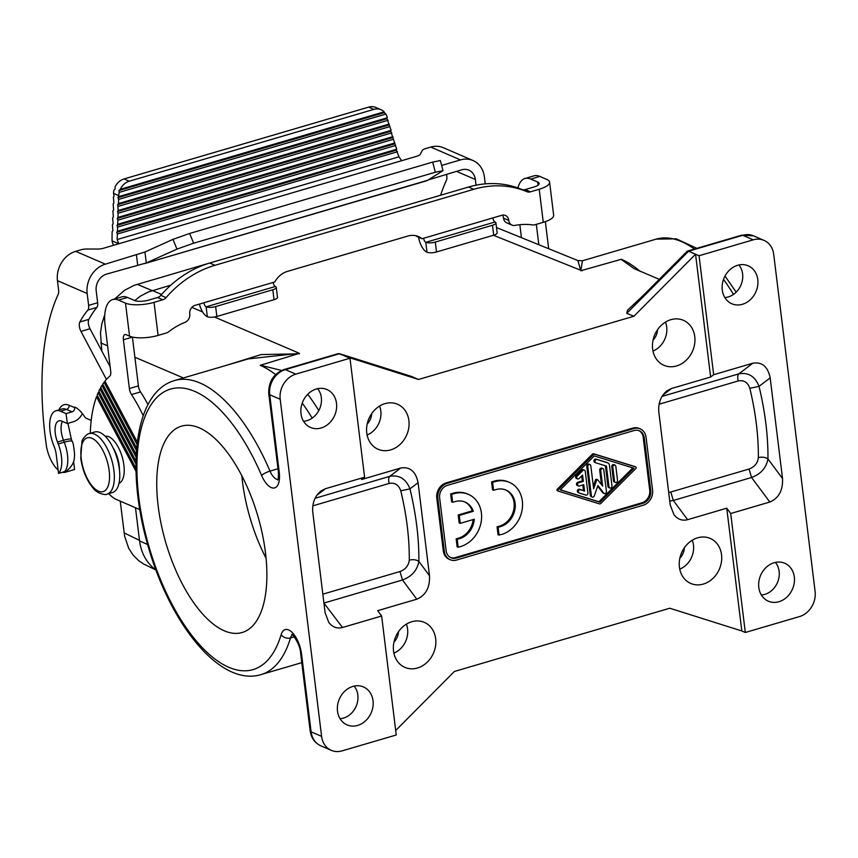 <?xml version="1.0" encoding="UTF-8"?>
<svg xmlns="http://www.w3.org/2000/svg" width="858" height="858" viewBox="0 0 858 858"><rect width="100%" height="100%" fill="white"/><g stroke="black" fill="none" stroke-linecap="round" stroke-linejoin="round"><path stroke-width="1.29" d="M493.425 235.264L582.142 270.806M456.628 560.027L643.2 505.244A12.613 10.586 113.4 0 0 652.573 490.175L646.074 437.29A12.613 10.586 113.4 0 0 640.24 428.893A12.613 10.586 113.4 0 0 633.783 428.582L447.211 483.354A12.613 10.586 113.4 0 0 437.837 498.434L444.326 551.308A12.613 10.586 113.4 0 0 450.16 559.706A12.613 10.586 113.4 0 0 456.628 560.027M496.514 227.552L577.842 260.553L580.812 270.72L582.453 260.778L656.123 239.146A153.26 68.275 73.6 0 1 694.401 249.045M446.139 550.782A10.511 8.827 113.4 0 0 450.997 557.775A10.511 8.827 113.4 0 0 456.381 558.043L642.953 503.271A10.511 8.827 113.4 0 0 650.761 490.701L644.272 437.827A10.511 8.827 113.4 0 0 639.414 430.823A10.511 8.827 113.4 0 0 634.03 430.555L447.458 485.338A10.511 8.827 113.4 0 0 439.639 497.908L446.139 550.782M450.482 557.528A10.511 8.827 113.4 0 0 455.33 557.593L456.381 558.043M638.878 430.619A10.511 8.827 113.4 0 1 643.221 437.376L649.72 490.25A10.511 8.827 113.4 0 1 641.902 502.809L455.33 557.593M509.373 482.357L508.322 481.906A28.024 23.531 113.4 0 0 493.961 481.199L491.559 481.906L492.535 489.832L493.575 490.283L492.61 482.357L495.012 481.649A28.024 23.531 113.4 0 1 509.373 482.357A28.024 23.531 113.4 0 1 522.2 509.277A28.024 23.531 113.4 0 1 501.501 534.523L498.048 534.781L497.072 526.844L498.123 527.305L499.099 535.231M640.24 428.893L639.199 428.442A12.613 10.586 113.4 0 0 632.732 428.121L446.16 482.904A12.613 10.586 113.4 0 0 436.786 497.983L443.286 550.857A12.613 10.586 113.4 0 0 449.12 559.255L450.16 559.706M627.498 310.264L626.78 313.374L633.933 316.227L695.559 254.236L688.577 251.212L742.738 235.306L753.217 239.832L699.055 255.738L695.559 254.236L710.639 377.016L713.663 374.71L699.055 255.738M669.755 501.115L673.326 500.461L670.795 492.009L749.034 469.036L751.565 477.488C760.853 474.024 766.312 467.835 767.953 458.933C765.4 457.196 762.204 456.756 758.343 457.625C757.7 463.159 754.59 466.966 749.034 469.036M668.682 492.395L670.795 492.009M741.816 630.973L745.312 632.485L730.705 513.513L726.747 508.193L741.816 630.973L669.787 608.225L454.375 671.471L395.699 730.512M626.78 313.374L644.551 295.506L643.296 295.399L687.14 251.297L688.577 251.212L644.551 295.506M640.154 271.375A153.26 68.275 73.6 0 0 621.364 259.288A7.003 5.877 113.4 0 1 621.117 259.352L580.812 270.72M761.346 594.98A19.262 16.173 113.4 0 0 764.81 594.369A19.262 16.173 113.4 0 0 778.142 580.737A19.262 16.173 113.4 0 0 775.407 562.408M621.117 259.352L634.041 268.597L659.266 279.333M724.828 297.544A19.262 16.173 113.4 0 0 728.292 296.932A19.262 16.173 113.4 0 0 735.285 292.996A19.262 16.173 113.4 0 0 738.888 264.983M730.705 513.513L769.83 502.027C778.807 498.198 783.043 490.358 782.528 478.528L767.953 458.933C768.146 436.111 765.175 411.926 759.04 386.379C755.072 376.33 748.337 372.158 738.845 373.852C737.601 375.118 737.387 377.477 738.223 380.952C743.907 379.912 747.779 382.357 749.828 388.299L759.04 386.379L770.173 377.885C767.846 366.591 762.043 361.701 752.788 363.224L713.663 374.71M745.312 632.485L799.484 616.58A21.021 17.643 113.4 0 0 815.1 591.452L773.712 254.365A21.021 17.643 113.4 0 0 763.985 240.369A21.021 17.643 113.4 0 0 753.217 239.832M782.528 478.528L770.173 377.885M662.869 395.109L671.514 388.502L710.639 377.016M726.747 508.193L687.623 519.68L673.326 500.461L751.565 477.488L769.83 502.027M659.083 404.236L738.223 380.952M671.514 388.502L666.816 390.926C660.789 396.085 658.118 403.11 658.815 412.001L670.237 505.008L673.916 514.661C677.659 519.369 682.228 521.042 687.623 519.68M703.324 584.073A24.517 20.592 -66.6 0 1 688.534 582.292A24.517 20.592 -66.6 0 1 679.793 558.451A24.517 20.592 -66.6 0 1 697.64 537.805A24.517 20.592 -66.6 0 1 707.839 537.601A24.517 20.592 -66.6 0 1 721.61 560.521A24.517 20.592 -66.6 0 1 703.324 584.073M676.544 365.958A24.517 20.592 -66.6 0 1 661.754 364.178A24.517 20.592 -66.6 0 1 653.013 340.326A24.517 20.592 -66.6 0 1 670.859 319.691A24.517 20.592 -66.6 0 1 681.059 319.487A24.517 20.592 -66.6 0 1 694.83 342.396A24.517 20.592 -66.6 0 1 676.544 365.958M417.449 668.007A24.517 20.592 113.4 0 0 435.735 644.455A24.517 20.592 113.4 0 0 421.964 621.546A24.517 20.592 113.4 0 0 411.765 621.75A24.517 20.592 113.4 0 0 393.919 642.385A24.517 20.592 113.4 0 0 402.659 666.226A24.517 20.592 113.4 0 0 417.449 668.007M214.436 317.01L299.463 353.324L248.305 358.891L174.646 380.523A153.26 68.275 73.6 0 1 270.002 471.106A14.018 6.242 -106.4 0 0 277.885 479.504M299.474 353.807L261.111 354.569L227.263 365.068M281.617 370.452L260.5 365.24A7.003 5.877 -66.6 0 1 260.253 365.315A153.26 68.275 73.6 0 1 275.6 374.603M260.5 365.24L299.463 353.324M633.933 316.227L418.522 379.472L411.733 376.523L390.562 369.83M170.86 285.135L148.423 291.945L140.669 295.999L134.685 300.547M410.896 376.254L411.733 376.523M331.306 750.353A21.021 17.643 -66.6 0 1 321.589 736.357L280.201 399.27L269.723 394.744L279.236 472.243A21.021 9.363 -106.4 0 1 274.249 487.988A21.021 9.363 -106.4 0 1 261.593 475.461A146.246 65.154 73.6 0 0 150.611 405.426A146.246 65.154 73.6 0 0 175.89 611.304A146.246 65.154 73.6 0 0 281.145 634.663A21.021 9.363 73.6 0 1 291.967 632.271A21.021 9.363 73.6 0 1 301.587 654.332L311.111 731.831A7.003 2.177 173 0 1 310.167 730.919C311.186 737.944 314.736 742.921 320.828 745.827L331.306 750.353A21.021 17.643 -66.6 0 0 342.074 750.879L396.246 734.984L381.638 616.012L342.514 627.498C337.119 628.86 332.55 627.187 328.807 622.479L325.128 612.827L312.773 512.194C312.076 503.303 314.736 496.278 320.774 491.108L325.472 488.695L364.596 477.209L349.989 358.236L339.5 353.711L285.339 369.616L295.817 374.142L349.989 358.236M280.201 399.27A21.021 17.643 -66.6 0 1 295.817 374.142M381.638 616.012L377.67 610.682L416.795 599.195C425.772 595.366 430.008 587.526 429.493 575.697L418.876 561.432C419.069 538.61 416.109 514.425 409.974 488.867L400.761 490.787C398.702 484.845 394.83 482.4 389.157 483.44C388.32 479.976 388.524 477.616 389.779 476.351C399.26 474.646 405.995 478.818 409.974 488.867L418.082 482.689C415.744 471.385 409.952 466.505 400.686 468.028L361.572 479.515L364.596 477.209M323.927 603.056L342.514 627.498M416.795 599.195L402.499 579.987C411.776 576.522 417.235 570.334 418.876 561.432C416.334 559.684 413.138 559.255 409.277 560.124C408.623 565.658 405.523 569.465 399.967 571.535L322.833 594.176M418.522 379.472L346.493 356.724M418.082 482.689L429.493 575.697M390.669 449.892A24.517 20.592 113.4 0 0 408.955 426.34A24.517 20.592 113.4 0 0 395.173 403.421A24.517 20.592 113.4 0 0 384.985 403.625A24.517 20.592 113.4 0 0 367.138 424.27A24.517 20.592 113.4 0 0 375.879 448.112A24.517 20.592 113.4 0 0 390.669 449.892M199.346 427.885A107.54 47.909 -106.4 0 0 181.51 426.147A107.54 47.909 -106.4 0 0 161.218 524.431A107.54 47.909 -106.4 0 0 224.26 630.791A107.54 47.909 -106.4 0 0 242.106 632.528A107.54 47.909 -106.4 0 0 262.398 534.244A107.54 47.909 -106.4 0 0 199.346 427.885M241.817 475.686A107.54 47.909 -106.4 0 0 266.055 558.247M357.657 725.428A20.667 17.353 -66.6 0 1 345.86 724.313A20.667 17.353 -66.6 0 1 337.741 704.268A20.667 17.353 -66.6 0 1 352.874 686.421A20.667 17.353 -66.6 0 1 362.205 686.475A20.667 17.353 -66.6 0 1 373.026 706.016A20.667 17.353 -66.6 0 1 357.657 725.428M321.139 427.992A20.667 17.353 -66.6 0 1 309.341 426.876A20.667 17.353 -66.6 0 1 301.222 406.842A20.667 17.353 -66.6 0 1 316.355 388.996A20.667 17.353 -66.6 0 1 325.686 389.049A20.667 17.353 -66.6 0 1 336.508 408.59A20.667 17.353 -66.6 0 1 321.139 427.992M354.118 686.11A19.262 16.173 -66.6 0 1 356.853 704.429A19.262 16.173 -66.6 0 1 343.522 718.071A19.262 16.173 -66.6 0 1 340.058 718.682M317.599 388.674A19.262 16.173 -66.6 0 1 320.334 407.003A19.262 16.173 -66.6 0 1 307.003 420.635A19.262 16.173 -66.6 0 1 303.539 421.246M284.18 369.498C273.412 373.788 268.286 381.896 268.779 393.833A7.003 2.177 173 0 0 269.723 394.744A21.021 17.643 -66.6 0 1 285.339 369.616A7.003 3.121 -106.4 0 0 284.18 369.498L338.245 353.625L390.958 369.959M135.478 507.732L139.554 540.862C141.291 553.496 146.75 563.191 155.909 569.948M505.512 489.864A19.616 16.474 113.4 0 1 513.921 508.794A19.616 16.474 113.4 0 1 499.485 526.136L497.072 526.844M499.485 526.136L500.536 526.597L498.123 527.305M500.536 526.597A19.616 16.474 113.4 0 0 515.014 508.912A19.616 16.474 113.4 0 0 506.038 490.079A19.616 16.474 113.4 0 0 495.988 489.586L493.575 490.283M634.834 466.57A0.879 0.74 113.4 0 0 634.716 466.516L593.8 453.818A1.748 1.469 113.4 0 0 592.299 454.257L557.239 489.264A0.879 0.74 113.4 0 0 557.41 490.701L558.344 491.098M468.447 494.38L467.396 493.918A28.024 23.531 113.4 0 0 453.045 493.211L450.632 493.918L451.608 501.855L452.659 502.305L451.683 494.369L454.086 493.661A28.024 23.531 113.4 0 1 468.447 494.38A28.024 23.531 113.4 0 1 481.274 521.289A28.024 23.531 113.4 0 1 460.585 546.546L458.172 547.254L457.196 539.317L459.609 538.61A19.616 16.474 113.4 0 0 474.281 519.24L460.231 523.359L459.255 515.433L473.305 511.304A19.616 16.474 113.4 0 0 465.111 502.091A19.616 16.474 113.4 0 0 455.062 501.598L452.659 502.305M473.166 519.562A19.616 16.474 113.4 0 1 458.558 538.159L456.156 538.867L457.121 546.793L458.172 547.254M464.586 501.876A19.616 16.474 113.4 0 1 472.265 510.853L458.204 514.982L459.18 522.908L460.231 523.359M632.818 467.889L598.905 501.748L560.36 489.789M589.993 464.628L588.953 464.167A1.748 1.469 113.4 0 0 586.754 466.216L590.336 495.42A1.748 1.469 113.4 0 0 591.141 496.578L592.192 497.029A1.748 1.469 113.4 0 0 594.294 495.87L597.908 485.521L603.721 493.103A1.748 1.469 113.4 0 0 606.434 491.452L603.775 469.809A1.748 1.469 113.4 0 0 600.761 470.699L602.659 486.164L597.897 479.954A0.879 0.74 113.4 0 0 596.6 480.341L593.639 488.813L590.808 465.787A1.748 1.469 113.4 0 0 587.794 466.677L591.387 495.87A1.748 1.469 113.4 0 0 592.192 497.029M596.846 479.504A0.879 0.74 113.4 0 0 595.549 479.879L593.318 486.261M602.96 468.65L601.919 468.189A1.748 1.469 113.4 0 0 599.71 470.238L601.479 484.631M597.683 486.143L602.67 492.653A1.748 1.469 113.4 0 0 603.185 493.05L604.225 493.5M582.818 484.974L583.504 490.561L579.45 489.296A1.748 1.469 113.4 0 0 578.303 492.599L579.118 492.953M581.713 475.954L582.325 480.93L577.809 482.26A1.748 1.469 113.4 0 0 577.316 485.521L578.367 485.971A1.748 1.469 113.4 0 0 579.257 486.014L583.772 484.695L584.555 491.012L580.501 489.757A1.748 1.469 113.4 0 0 579.343 493.06L585.832 495.066A1.748 1.469 113.4 0 0 587.912 492.975L585.253 471.332A1.748 1.469 113.4 0 0 582.818 470.57L577.262 476.115A1.748 1.469 113.4 0 0 579.118 478.528L582.593 475.064L583.365 481.381L578.86 482.711A1.748 1.469 113.4 0 0 578.367 485.971M584.448 470.173L583.397 469.712A1.748 1.469 113.4 0 0 581.778 470.109L576.222 475.654A1.748 1.469 113.4 0 0 576.447 478.474L577.498 478.925M607.003 462.548A3.507 2.939 113.4 0 0 606.778 462.441A3.507 2.939 113.4 0 0 606.542 462.355L596.01 459.084A1.748 1.469 113.4 0 0 594.851 462.387L595.666 462.741M605.405 465.787L607.936 486.368A1.748 1.469 113.4 0 0 608.74 487.537L609.791 487.988A1.748 1.469 113.4 0 0 611.99 485.939L609.448 465.229A3.507 2.939 113.4 0 0 607.829 462.891A3.507 2.939 113.4 0 0 607.593 462.805L597.05 459.534A1.748 1.469 113.4 0 0 595.902 462.837L606.434 466.109L608.976 486.818A1.748 1.469 113.4 0 0 609.791 487.988M615.004 465.111L613.953 464.661A1.748 1.469 113.4 0 0 611.754 466.709L613.481 480.791A1.748 1.469 113.4 0 0 614.296 481.96L615.336 482.411A1.748 1.469 113.4 0 0 617.535 480.362L615.808 466.28A1.748 1.469 113.4 0 0 612.805 467.16L614.532 481.241A1.748 1.469 113.4 0 0 615.336 482.411M594.841 454.279L635.767 466.966A0.879 0.74 113.4 0 1 635.939 468.404L600.879 503.41A1.748 1.469 113.4 0 1 599.388 503.85L558.461 491.151A0.879 0.74 113.4 0 1 558.29 489.714L593.35 454.708A1.748 1.469 113.4 0 1 594.841 454.279L593.8 453.818M594.272 455.93L633.965 468.243L599.957 502.198L560.263 489.886L594.272 455.93M582.325 480.93L583.365 481.381M583.504 490.561L584.555 491.012M598.905 501.748L599.957 502.198M450.632 493.918L451.683 494.369M472.265 510.853L473.305 511.304M458.204 514.982L459.255 515.433M456.156 538.867L457.196 539.317M491.559 481.906L492.61 482.357M107.1 494.09L112.516 492.503A31.531 14.05 -106.4 0 0 119.348 469.036A31.531 14.05 -106.4 0 0 94.745 431.992L89.329 433.59C87.902 432.99 82.025 438.953 81.939 441.516L80.759 458.226C82.518 470.549 86.733 480.63 93.404 488.449C97.887 494.476 106.971 495.227 107.1 494.09A31.531 14.05 -106.4 0 0 113.932 470.624A31.531 14.05 -106.4 0 0 89.329 433.59M536.336 224.346L538.835 244.723M539.221 189.253L530.437 191.838L525.203 189.575L533.976 186.99A10.511 3.271 -7 0 0 539.167 183.451A10.511 3.271 -7 0 0 537.762 182.078L530.78 179.065L539.8 176.416L546.793 179.429A21.021 6.532 173 0 1 549.592 182.164A21.021 6.532 173 0 1 539.221 189.253L543.275 222.308L534.963 224.742A7.003 5.877 -66.6 0 1 532.646 224.925A70.066 58.827 -66.6 0 0 515.025 225.407A7.003 5.877 -66.6 0 1 511.99 225.096A7.003 5.877 -66.6 0 1 508.751 220.431L503.507 218.168A7.003 5.877 -66.6 0 0 506.746 222.833L511.99 225.096M517.932 187.966A35.028 15.605 73.6 0 1 524.967 178.496A35.028 15.605 73.6 0 1 530.78 179.065M521.428 237.666L519.841 224.699M548.68 248.723L545.356 221.643M524.967 178.496L533.987 175.847A35.028 15.605 73.6 0 1 539.8 176.416M549.592 182.164L553.657 215.219A21.021 6.532 173 0 1 543.275 222.308M272.812 289.768A7.003 2.177 -7 0 0 276.265 287.409L277.488 297.318A7.003 2.177 -7 0 1 274.024 299.689L272.812 289.768L215.637 306.563A7.003 2.177 173 0 1 206.124 306.821A3.507 1.566 73.6 0 1 203.968 302.756L194.938 305.405A7.003 5.877 -66.6 0 0 189.736 313.781L189.768 314.082A7.003 5.877 113.4 0 1 185.113 322.276A70.066 58.827 113.4 0 0 168.608 331.821A7.003 5.877 113.4 0 1 166.409 332.958L158.097 335.403A21.021 6.532 173 0 1 129.558 336.175L126.062 334.663A7.003 3.121 -106.4 0 0 124.903 334.556A7.003 3.121 -106.4 0 0 123.38 339.768L129.376 388.545A7.003 3.121 -106.4 0 0 131.499 394.562A101.587 45.26 73.6 0 1 143.232 415.733M276.265 287.409A7.003 2.177 -7 0 0 275.332 286.497A3.507 1.566 73.6 0 1 273.176 282.432L274.774 281.971A21.021 17.643 113.4 0 1 287.419 271.407L407.786 236.068A21.021 17.643 -66.6 0 1 418.554 236.594A21.021 17.643 -66.6 0 1 422.05 238.728L423.637 238.256A3.507 1.566 -106.4 0 0 425.793 242.321A7.003 2.177 -7 0 0 435.306 242.063L492.481 225.268A7.003 2.177 -7 0 0 495.945 222.908A7.003 2.177 -7 0 0 495.002 221.997L425.793 242.321L427.016 252.231A7.003 2.177 -7 0 0 436.529 251.973L493.704 235.189A7.003 2.177 -7 0 0 497.157 232.818L495.945 222.908M495.002 221.997A3.507 1.566 -106.4 0 1 492.857 217.932L501.876 215.283A7.003 5.877 -66.6 0 1 505.469 215.465A7.003 5.877 -66.6 0 1 508.708 220.131M530.437 191.838A7.003 5.877 -66.6 0 1 526.898 191.677L521.653 189.414A105.094 88.235 -66.6 0 0 468.511 187.044L209.717 263.031A105.094 88.235 113.4 0 0 160.832 295.356L166.066 297.619A105.094 88.235 113.4 0 1 214.961 265.294L473.755 189.307A105.094 88.235 -66.6 0 1 526.898 191.677M162.806 299.774L154.032 302.348A21.021 6.532 173 0 1 125.504 303.131L118.511 300.107A35.028 15.605 -106.4 0 0 112.698 299.549L121.729 296.9A35.028 15.605 -106.4 0 1 127.542 297.458L134.524 300.482A10.511 3.271 -7 0 0 148.799 300.086L157.572 297.511L162.806 299.774A7.003 5.877 113.4 0 0 166.066 297.619M157.572 297.511A7.003 5.877 113.4 0 0 160.832 295.356M525.203 189.575A7.003 5.877 -66.6 0 1 521.653 189.414M112.698 299.549A35.028 15.605 -106.4 0 0 105.105 325.611L110.714 371.289A7.003 3.121 73.6 0 1 109.727 376.201A127.51 56.8 73.6 0 0 104.944 381.145L137.312 442.17M132.4 337.065A7.003 3.121 -106.4 0 0 132.411 337.119L123.38 339.768M148.016 404.601A101.587 45.26 73.6 0 0 140.53 391.913A7.003 3.121 -106.4 0 1 138.395 385.896L132.411 337.119M135.95 464.028L98.134 392.717L99.228 391.913M135.961 468.361L97.136 395.141A127.51 56.8 73.6 0 1 98.134 392.717M136.111 457.153L99.936 388.931A127.51 56.8 73.6 0 0 98.831 391.162L135.993 461.229M90.272 433.311A127.51 56.8 73.6 0 1 96.504 396.814L97.576 395.967M99.936 388.931L101.062 388.17M136.24 454.515L100.708 387.505A127.51 56.8 73.6 0 1 101.909 385.467L103.057 384.749M136.679 448.166L102.745 384.169A127.51 56.8 73.6 0 1 104.043 382.314L105.212 381.638M137.044 444.53L104.043 382.314M136.486 450.664L101.909 385.467M139.779 509.588L116.538 499.549A42.042 18.726 73.6 0 1 108.666 493.629M136.014 471.332L96.504 396.814M415.819 235.725A21.021 17.643 -66.6 0 1 416.816 236.465L422.05 238.728M502.498 215.143A7.003 5.877 -66.6 0 1 503.474 217.868M274.024 299.689L216.849 316.473A7.003 2.177 173 0 1 207.336 316.731A14.018 6.242 73.6 0 1 199.41 304.097M418.575 237.226A14.018 6.242 -106.4 0 0 427.016 252.231M485.242 183.869L484.373 176.855A24.517 20.592 -66.6 0 0 473.037 160.532L443.339 147.705A24.517 20.592 -66.6 0 0 430.78 147.083L425.632 148.595A7.003 2.177 173 0 0 422.265 150.482L420.27 154.333A7.003 2.177 -7 0 1 416.902 156.22L118.79 243.758L112.023 240.83L112.119 231.746L112.87 230.663L112.377 224.817L113.127 223.734L112.623 217.9L113.374 216.817L112.87 210.982L113.621 209.899L113.127 204.054L113.867 202.971L113.374 197.136L114.125 196.053L113.513 193.35A14.018 11.765 -66.6 0 1 113.964 190.111L115.111 188.921L115.036 187.055A14.018 11.765 -66.6 0 1 124.024 178.947L368.65 107.121L373.884 109.384L129.258 181.21L124.024 178.947M428.099 179.976L461.69 169.82A14.018 11.765 -66.6 0 1 468.865 170.174A14.018 11.765 -66.6 0 1 475.353 179.504L456.477 171.353M476.051 185.189L475.353 179.504M441.645 165.433L460.478 159.91A24.517 20.592 -66.6 0 1 473.037 160.532M401.651 160.703L398.97 156.799L396.396 150.193L396.718 149.238L390.776 131.306L391.109 130.352L387.033 118.704L387.087 116.827A14.018 11.765 113.4 0 0 385.896 114.071L384.427 112.623L118.951 190.573L120.281 189.318A14.018 11.765 -66.6 0 1 129.258 181.21M446.589 174.26L446.814 176.147A7.003 3.121 -106.4 0 1 446.45 180.223A245.216 109.234 -106.4 0 0 440.615 195.227M427.584 180.298L144.691 263.578L427.091 180.663M427.134 180.609L442.996 170.645L435.328 172.233L193.64 243.2L176.963 249.11L172.973 239.361L144.948 252.005L146.289 262.945L106.607 274.077A14.018 11.765 -66.6 0 0 96.193 290.83L97.651 302.735L88.621 305.384L87.162 293.49A24.517 20.592 -66.6 0 1 105.384 264.167L75.686 251.34L80.834 249.828A7.003 2.177 -7 0 1 86.701 249.013L97.683 249.045A7.003 2.177 -7 0 0 103.539 248.23L118.79 243.758L117.16 239.543L117.364 234.009L397.469 151.759M146.289 262.945L176.963 249.11M172.973 239.361L189.65 233.462L432.679 162.098L440.358 160.51L442.996 170.645M144.948 252.005L105.384 264.167M58.119 469.969A24.517 10.929 73.6 0 1 46.504 446.557A245.216 109.234 -106.4 0 1 58.258 294.208A7.003 3.121 -106.4 0 0 58.623 290.133L57.465 280.663A24.517 20.592 -66.6 0 1 75.686 251.34M65.98 471.235L64.565 471.632A24.517 10.929 73.6 0 0 64.253 442.224L63.503 440.293L57.486 442.052L58.237 443.983L64.253 442.224A14.018 2.338 -21.2 0 1 72.169 441.387C73.027 441.977 73.842 446.45 74.625 454.794C74.078 458.462 75.407 463.577 66.238 471.31L66.002 471.439A24.078 10.725 73.6 0 1 65.508 471.685L65.562 472.136A24.517 10.929 73.6 0 1 65.165 472.275A24.517 10.929 73.6 0 1 62.312 472.286M65.562 472.136L74.592 469.487A24.517 10.929 73.6 0 1 74.185 469.626L65.165 472.275M73.595 461.4L74.592 469.487M82.347 413.556A14.018 11.765 113.4 0 1 73.327 421.761L67.31 423.53L61.722 421.117A16.817 7.486 73.6 0 0 58.923 420.838A16.817 7.486 73.6 0 0 57.486 442.052M67.31 423.53L66.087 413.61L72.104 411.851A3.507 2.939 113.4 0 0 74.71 407.657L74.635 406.992A31.531 14.05 -106.4 0 1 84.331 416.312A7.003 3.121 -106.4 0 0 86.486 418.382L91.205 420.42M58.891 409.899A30.824 13.728 -106.4 0 1 69.123 405.244A3.507 2.939 -66.6 0 1 66.516 409.427L60.5 411.196L66.087 413.61M60.5 411.196A27.327 12.173 -106.4 0 0 55.963 410.757A27.327 12.173 -106.4 0 0 53.625 445.227L54.376 447.157A14.018 6.242 73.6 0 1 56.21 454.408L58.548 473.401L64.565 471.632M58.237 443.983A24.517 10.929 73.6 0 1 58.548 473.401M110.156 366.774L89.993 328.753A7.003 3.121 73.6 0 1 88.867 319.358A203.174 90.508 73.6 0 1 96.9 307.421L87.87 310.07A203.174 90.508 73.6 0 0 79.837 322.007A7.003 3.121 73.6 0 0 80.963 331.402L106.424 379.408M87.87 310.07A7.003 3.121 -106.4 0 0 88.621 305.384M96.9 307.421A7.003 3.121 -106.4 0 0 97.651 302.735M113.481 245.313A14.018 6.242 73.6 0 1 112.023 240.83M118.951 190.573L119.208 192.374A14.018 11.765 -66.6 0 0 118.747 195.613L117.964 197.715L118.608 199.399L118.468 203.55L117.718 204.633L118.211 210.478L117.46 211.551L118.114 213.245L117.964 217.396L117.214 218.479L117.868 220.163L117.718 224.313L116.967 225.397L117.61 227.08L117.46 231.231L116.72 232.314L117.364 234.009M384.427 112.623L384.169 111.84A14.018 11.765 113.4 0 0 381.07 109.738L375.825 107.475A14.018 11.765 113.4 0 0 368.65 107.121M381.07 109.738A14.018 11.765 113.4 0 0 373.884 109.384M384.169 111.84L120.281 189.318M119.208 192.374L385.896 114.071M387.355 117.75L118.715 196.632M396.396 150.193L116.72 232.314M396.718 149.238L117.46 231.231M117.61 227.08L395.602 145.463M394.53 143.897L116.967 225.397M394.852 142.943L117.718 224.313M117.868 220.163L393.725 139.168M392.653 137.602L117.214 218.479M392.975 136.647L117.964 217.396M118.114 213.245L391.849 132.861M390.776 131.306L117.46 211.551M391.109 130.352L118.211 210.478M118.361 206.317L389.982 126.566M388.91 125.011L117.718 204.633M389.232 124.045L118.468 203.55M388.106 120.27L118.608 199.399M117.964 197.715L387.033 118.704M778.946 601.726A20.667 17.353 113.4 0 0 794.315 582.314A20.667 17.353 113.4 0 0 783.493 562.773A20.667 17.353 113.4 0 0 774.163 562.73A20.667 17.353 113.4 0 0 759.03 580.576A20.667 17.353 113.4 0 0 767.149 600.611A20.667 17.353 113.4 0 0 778.946 601.726M742.427 304.29A20.667 17.353 113.4 0 0 757.796 284.888A20.667 17.353 113.4 0 0 746.975 265.347A20.667 17.353 113.4 0 0 737.644 265.294A20.667 17.353 113.4 0 0 722.511 283.14A20.667 17.353 113.4 0 0 730.63 303.185A20.667 17.353 113.4 0 0 742.427 304.29M208.387 263.427L134.213 285.317L124.603 290.251L114.64 298.981M120.227 501.136L124.624 536.186L128.679 548.23L133.119 555.105L138.76 560.724L143.672 564.006L155.931 570.023M104.773 314.757L101.877 323.68L100.504 332.775L101.791 350.997M723.53 279.386A153.26 68.275 73.6 0 1 733.483 294.423M641.902 502.809L642.953 503.271M493.961 481.199L495.012 481.649M446.16 482.904L447.211 483.354M632.732 428.121L633.783 428.582M649.72 490.25L650.761 490.701M643.221 437.376L644.272 437.827M753.506 235.843A21.021 17.643 113.4 0 0 742.738 235.306A7.003 3.121 -106.4 0 0 741.58 235.199L753.506 235.843L763.985 240.369M662.022 396.417L738.845 373.852L752.788 363.224M749.828 388.299C755.694 412.709 758.526 435.821 758.343 457.625M659.984 403.925L659.598 402.08M679.847 558.193A13.631 11.444 113.4 0 0 684.341 547.801M653.067 340.079A13.631 11.444 113.4 0 0 657.56 329.676M398.466 631.735A13.631 11.444 -66.6 0 1 393.972 642.138M406.37 624.152A20.613 17.31 -66.6 0 1 393.876 653.088M277.981 468.768L270.002 471.106A7.003 1.619 -23.1 0 0 261.593 475.461M302.231 403.078A153.26 68.275 73.6 0 1 312.194 418.114M307.754 394.251A160.264 71.396 73.6 0 1 318.801 410.574M152.456 290.54L161.626 294.455M191.86 307.368L202.627 311.969M316.816 495.291L325.472 488.695M389.157 483.44L312.816 505.855M400.686 468.028L389.779 476.351L315.068 498.284M323.841 602.348L324.26 602.96L402.499 579.987L399.967 571.535M400.761 490.787C406.628 515.208 409.459 538.32 409.277 560.124M443.286 550.857L444.326 551.308M436.786 497.983L437.837 498.434M320.828 745.827A21.021 17.643 -66.6 0 1 311.111 731.831L321.589 736.357M294.273 636.829L290.487 637.944A14.018 6.242 73.6 0 1 292.417 634.952M281.145 634.663A7.003 5.169 16.6 0 0 290.487 637.944A153.26 68.275 73.6 0 1 261.004 674.613C220.485 686.904 171.257 625.471 148.799 548.627C125.643 471.428 133.644 392.149 174.646 380.523M279.236 472.243A7.003 2.177 173 0 1 278.303 471.332C278.571 476.576 278.346 479.483 277.617 480.051M293.179 634.588L291.902 634.63C291.152 632.346 300.407 643.747 300.654 653.421A7.003 2.177 -7 0 0 301.587 654.332M139.554 540.862L147.63 544.562M134.878 357.239L183.398 377.949M379.59 406.038A20.613 17.31 -66.6 0 1 367.095 434.974M371.686 413.62A13.631 11.444 -66.6 0 1 367.192 424.024M679.75 569.154A20.613 17.31 113.4 0 0 692.256 540.218M602.67 492.653L603.721 493.103M599.71 470.238L600.761 470.699M595.549 479.879L596.6 480.341M586.754 466.216L587.794 466.677M590.336 495.42L591.387 495.87M579.45 489.296L580.501 489.757M581.778 470.109L582.818 470.57M576.222 475.654L577.262 476.115M577.809 482.26L578.86 482.711M607.936 486.368L608.976 486.818M606.542 462.355L607.593 462.805M596.01 459.084L597.05 459.534M613.481 480.791L614.532 481.241M611.754 466.709L612.805 467.16M557.239 489.264L558.29 489.714M634.716 466.516L635.767 466.966M592.299 454.257L593.35 454.708M458.558 538.159L459.609 538.61M453.045 493.211L454.086 493.661M119.412 469.573A21.021 9.363 -106.4 0 0 119.133 465.304A21.021 9.363 -106.4 0 0 112.945 447.554M109.18 470.752A28.024 12.484 -106.4 0 0 91.956 438.288A28.024 12.484 -106.4 0 0 81.231 458.687A28.024 12.484 -106.4 0 0 98.445 491.162A28.024 12.484 -106.4 0 0 109.18 470.752M538.138 185.113L537.762 182.078M203.968 302.756L273.176 282.432M492.857 217.932L423.637 238.256M154.032 302.348L158.097 335.403M125.504 303.131L129.558 336.175M127.542 297.458L118.511 300.107M209.717 263.031L214.961 265.294M473.755 189.307L468.511 187.044M138.395 385.896L129.376 388.545M140.53 391.913L131.499 394.562M119.015 483.269A24.517 10.929 -106.4 0 0 122.147 456.81A24.517 10.929 -106.4 0 0 105.212 436.25M215.637 306.563L216.849 316.473M275.332 286.497L206.124 306.821L207.336 316.731M436.529 251.973L435.306 242.063M493.704 235.189L492.481 225.268M508.751 220.431L503.507 218.168M460.478 159.91L430.78 147.083M432.679 162.098L435.328 172.233M136.443 255.051L137.666 264.961M193.64 243.2L189.65 233.462M87.162 293.49L57.465 280.663M62.387 421.407A16.817 7.486 73.6 0 0 63.503 440.293A14.018 2.338 -21.2 0 1 71.418 439.457L72.169 441.387M72.104 411.851L66.516 409.427A27.327 12.173 -106.4 0 0 61.99 408.987L55.963 410.757M69.123 405.244L74.71 407.657M80.963 331.402L89.993 328.753M79.837 322.007L88.867 319.358M118.747 195.613L113.513 193.35M398.97 156.799L117.16 239.543M652.97 351.04A20.613 17.31 113.4 0 0 665.465 322.104M137.248 284.32L152.188 290.626M100.804 342.943L107.582 345.806M124.12 532.893L139.489 540.368M582.453 260.778L577.842 260.553M656.123 239.146L676.254 238.824L696.857 248.327M725.01 276.029L736.175 292.16M687.515 251.072L741.58 235.199M627.455 310.285L643.296 295.399M411.347 376.372L339.307 353.635M301.791 662.644L261.004 674.613M300.654 653.421L310.167 730.919M268.779 393.833L278.303 471.332M596.6 479.3L597.64 479.751M578.185 492.556L579.225 493.007M606.778 462.441L607.829 462.891M594.733 462.344L595.784 462.794M557.346 490.679L558.397 491.13M634.781 466.538L635.832 466.988M67.932 423.348L71.418 439.457"/></g></svg>
